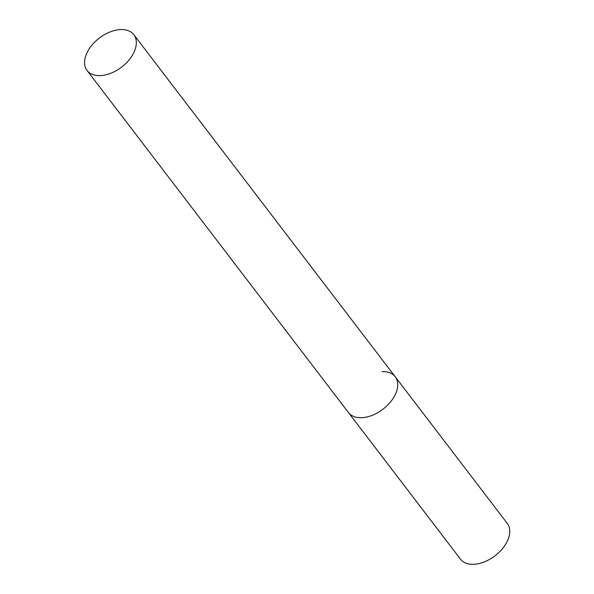 <?xml version="1.0" encoding="UTF-8"?>
<svg xmlns="http://www.w3.org/2000/svg" width="594" height="594" viewBox="0 0 594 594"><rect width="100%" height="100%" fill="white"/><g stroke="black" fill="none" stroke-linecap="round" stroke-linejoin="round"><path stroke-width="0.89" d="M382.053 371.651A29.44 18.295 142.6 0 1 395.248 376.796A29.44 18.295 142.6 0 1 390.51 401.96A29.44 18.295 142.6 0 1 361.649 417.701A29.44 18.295 142.6 0 1 348.463 412.548A29.44 18.295 -37.4 0 0 372.349 415.28A29.44 18.295 -37.4 0 0 395.656 393.763A29.44 18.295 -37.4 0 0 395.248 376.796L507.276 523.403A29.44 18.295 142.6 0 1 502.539 548.559A29.44 18.295 142.6 0 1 473.678 564.3A29.44 18.295 142.6 0 1 460.491 559.154L87.058 70.478A29.44 18.295 -37.4 0 0 110.944 73.21A29.44 18.295 -37.4 0 0 134.251 51.685A29.44 18.295 -37.4 0 0 133.843 34.727A29.44 18.295 -37.4 0 0 109.949 31.994A29.44 18.295 -37.4 0 0 86.65 53.519A29.44 18.295 -37.4 0 0 87.058 70.478M395.248 376.796L133.843 34.727"/></g></svg>
